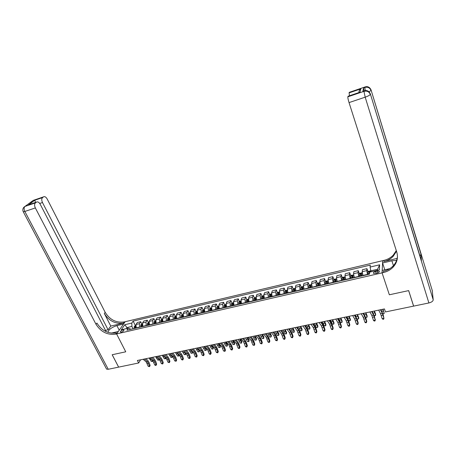 <?xml version="1.0" encoding="UTF-8"?>
<svg xmlns="http://www.w3.org/2000/svg" width="456" height="456" viewBox="0 0 456 456"><rect width="100%" height="100%" fill="white"/><g stroke="black" fill="none" stroke-linecap="round" stroke-linejoin="round"><path stroke-width="0.68" d="M121.387 332.11C123.234 331.444 124.055 330.737 123.85 329.99L122.886 329.95C121.039 330.617 120.219 331.324 120.424 332.076L121.387 332.11M35.454 202.869C34.365 203.98 34.325 205.667 35.34 207.936L24.835 211.464L108.249 369.274L118.623 367.131L112.165 354.745L125.742 351.804L116.593 333.929L382.071 272.865L382.681 260.672L124.266 321.93C116.2 323.008 109.845 319.816 105.194 312.354L47.162 198.976C45.982 196.963 44.768 196.262 43.519 196.867L33.197 200.406L24.983 206.425L35.454 202.869L36.423 202.15L28.568 204.818L34.81 200.224L35.522 202.321M432.254 290.506L433.2 299.814C433.052 301.211 431.615 302.26 428.891 302.961L413.632 306.118L408.673 290.603L389.35 294.781L408.633 290.614L413.592 306.124L385.462 311.944L384.442 308.923L137.398 360.479L138.664 362.982L140.579 359.818M377.22 271.041L375.63 271.411C373.777 271.998 373.076 272.654 373.515 273.383L377.083 273.138C378.942 272.551 379.648 271.896 379.204 271.166L377.22 271.041L377.842 272.905M138.664 362.982L118.645 367.126L112.187 354.739L125.742 351.804L116.593 333.929L125.183 321.714L123.542 324.045L116.901 325.612C111.532 327.397 108.545 329.642 107.941 332.344M377.482 270.322L377.551 269.262L370.819 270.83L370.095 267.062L370.261 265.107L133.135 321.109L135.341 325.555M370.095 267.062L379.654 264.811L379.358 269.884L369.656 272.141L369.48 274.176L126.916 330.195L128.313 328.16L121.239 329.802L124.79 324.718L131.79 323.07L133.135 321.109M389.897 268.624L382.191 270.408L382.071 272.865L389.35 294.781L382.071 272.865L383.393 272.563C387.184 271.662 390.376 269.912 392.958 267.313C397.096 262.833 398.362 257.743 396.754 252.043L349.034 102.594C348.145 99.687 347.763 97.761 347.877 96.809L363.951 91.348L364.053 90.904L363.016 91.246M128.313 328.16L130.256 328.884L130.496 329.369M127.378 328.377L126.979 327.579L126.249 328.639M371.144 271.793L370.819 270.83M367.547 274.62L366.755 270.625L366.943 268.658L368.038 271.861M362.999 275.675L362.218 271.685L362.434 269.718L366.943 268.658M358.821 276.638L358.051 272.659L358.291 270.687L359.385 273.845M354.318 277.675L353.56 273.708L353.822 271.736L358.291 270.687M350.179 278.633L349.438 274.666L349.723 272.699L350.818 275.812M345.722 279.665L344.992 275.709L345.3 273.737L349.723 272.699M341.63 280.605L340.906 276.661L341.242 274.689L342.336 277.755M337.218 281.626L336.505 277.687L336.864 275.715L341.242 274.689M333.165 282.56L332.464 278.627L332.846 276.655L333.946 279.682M328.799 283.569L328.109 279.648L328.514 277.675L332.846 276.655M324.786 284.498L324.108 280.582L324.535 278.605L325.635 281.591M320.46 285.496L319.793 281.586L320.243 279.613L324.535 278.605M316.487 286.414L315.831 282.509L316.304 280.537L317.404 283.484M312.206 287.4L311.562 283.507L312.058 281.534L316.304 280.537M308.273 288.312L307.64 284.424L308.153 282.446L309.259 285.359M304.038 289.292L303.417 285.41L303.947 283.432L308.153 282.446M300.145 290.187L299.529 286.317L300.088 284.339L301.194 287.217M295.95 291.156L295.345 287.291L295.921 285.319L300.088 284.339M292.091 292.051L291.498 288.192L292.096 286.214L293.202 289.053M287.935 293.008L287.354 289.161L287.975 287.183L292.096 286.214M284.122 293.892L283.546 290.05L284.185 288.067L285.296 290.877M280.007 294.838L279.442 291.008L280.104 289.024L284.185 288.067M276.228 295.71L275.675 291.886L276.353 289.908L277.465 292.678M272.152 296.651L271.605 292.832L272.306 290.854L276.353 289.908M268.407 297.517L267.871 293.704L268.59 291.726L269.707 294.468M264.372 298.452L263.847 294.644L264.588 292.666L268.59 291.726M260.667 299.307L260.148 295.511L260.906 293.527L262.023 296.24M256.671 300.23L256.164 296.44L256.939 294.462L260.906 293.527M253 301.08L252.499 297.295L253.297 295.311L254.408 297.996M249.039 301.992L248.554 298.218L249.369 296.235L253.297 295.311M245.402 302.83L244.923 299.062L245.755 297.084L246.873 299.734M241.486 303.736L241.013 299.974L241.868 297.996L245.755 297.084M237.884 304.568L237.422 300.812L238.288 298.834L239.406 301.456M233.996 305.463L233.546 301.718L234.435 299.74L238.288 298.834M230.434 306.289L229.989 302.55L230.896 300.567L232.013 303.16M226.586 307.179L226.153 303.445L227.077 301.462L230.896 300.567M223.052 307.994L222.625 304.266L223.565 302.288L224.683 304.853M219.239 308.872L218.823 305.155L219.781 303.177L223.565 302.288M215.739 309.681L215.335 305.97L216.304 303.992L217.426 306.529M211.966 310.553L211.567 306.848L212.559 304.87L216.304 303.992M208.5 311.351L208.107 307.657L209.116 305.674L210.233 308.193M204.761 312.217L204.373 308.53L205.399 306.546L209.116 305.674M201.324 313.01L200.948 309.328L201.991 307.35L203.108 309.835M197.619 313.865L197.254 310.188L198.309 308.21L201.991 307.35M194.216 314.651L193.857 310.981L194.929 309.003L196.051 311.471M190.545 315.501L190.192 311.836L191.281 309.858L194.929 309.003M187.171 316.282L186.829 312.622L187.935 310.644L189.058 313.084M183.534 317.119L183.198 313.471L184.321 311.494L187.935 310.644M180.194 317.889L179.869 314.247L181.004 312.269L182.126 314.686M176.592 318.721L176.272 315.085L177.424 313.107L181.004 312.269M173.28 319.485L172.966 315.86L174.135 313.882L175.258 316.276M169.712 320.312L169.404 316.692L170.584 314.714L174.135 313.882M166.429 321.07L166.132 317.456L167.329 315.478L168.452 317.849M162.889 321.885L162.604 318.277L163.812 316.304L167.329 315.478M159.64 322.637L159.355 319.035L160.58 317.057L161.709 319.417L160.757 320.197L160.751 322.381M156.134 323.447L155.861 319.85L157.098 317.878L160.58 317.057M152.914 324.193L152.646 320.602L153.894 318.63L155.029 320.973M149.437 324.991L149.175 321.412L150.446 319.439L153.894 318.63M146.245 325.732L145.988 322.153L147.271 320.18L148.411 322.512M142.802 326.524L142.551 322.956L143.851 320.984L147.271 320.18M139.639 327.26L139.399 323.692L140.704 321.719L141.844 324.039M136.224 328.046L135.991 324.49L137.313 322.517L140.704 321.719M133.089 328.77L131.921 326.433L126.979 327.579L124.79 324.718M189.645 314.366L189.827 314.765M196.639 312.765L196.912 313.357M203.701 311.157L204.06 311.95M210.837 309.538L211.282 310.547M218.036 307.92L218.532 309.037M225.315 306.301L225.777 307.361M232.68 304.716L233.09 305.674M240.135 303.172L240.477 303.97M247.688 301.672L247.933 302.248M255.32 300.179L255.457 300.51M131.79 323.07L131.921 326.433M377.551 269.262L379.654 264.811M380.447 309.761L382.299 313.289L383.935 318.368L383.143 314.594L380.977 309.647M378.679 310.126L380.543 313.654L382.185 318.727L383.935 318.368L383.707 319.16L383.006 319.303L382.185 318.727M370.831 270.87L368.596 271.252L367.861 272.05L368.243 274.461M370.027 272.05L369.172 272.084L369.502 273.856M369.548 273.344L369.172 272.084M367.861 272.05L370.984 271.326M383 309.225L384.254 313.409L382.698 309.288M382.863 313.7L384.254 313.409L382.915 313.853M371.663 311.59L373.567 315.09L375.22 320.14L374.45 316.378L372.227 311.471M369.913 311.955L371.834 315.449L373.487 320.494L375.22 320.14L375.003 320.921L374.308 321.064L373.487 320.494M375.391 319.57L375.003 320.921M362.965 313.409L364.931 316.874L366.595 321.896L366.784 321.32L365.843 318.151L363.575 313.278M361.237 313.768L363.21 317.228L364.88 322.244L366.595 321.896L366.385 322.671L365.701 322.808L364.88 322.244M366.784 321.32L366.385 322.671M354.358 315.204L356.375 318.641L358.051 323.629L358.262 323.053L357.322 319.901L355.002 315.067M352.648 315.558L354.677 318.989L356.353 323.977L358.051 323.629L357.857 324.398L357.179 324.541L356.353 323.977M358.262 323.053L357.857 324.398M362.315 273.047L361.996 272.791L359.921 273.275L359.168 274.067L359.533 276.473M361.682 275.977L361.249 273.794L360.462 274.107L360.85 276.171M361.015 276.131L360.764 274.979L361.123 274.54M374.399 311.02L375.601 313.984L375.658 315.181L374.074 311.089M374.165 315.489L375.658 315.181L375.385 315.558L374.199 315.592M372.575 312.103L372.364 311.448M353.628 275.002L351.325 275.276L350.55 276.091L350.915 278.462M353.041 277.972L352.619 275.794L351.844 276.108L352.22 278.16M352.391 278.12L352.152 276.974L352.499 276.541M365.889 312.799L367.108 315.74L367.148 316.937L365.541 312.867M365.558 317.262L367.148 316.937L366.892 317.308L365.575 317.313M364.327 314.611L363.842 313.226M345.032 276.935L342.821 277.254L342.057 278.046L342.382 280.434M344.491 279.95L344.08 277.772L343.311 278.086L343.676 280.138M343.858 280.092L343.619 278.952L343.955 278.525M357.458 314.554L358.701 317.479L358.718 318.676L357.088 314.634M357.042 319.018L358.718 318.676L357.812 319.177L356.997 318.904M356.267 317.228L355.406 314.982M345.842 316.983L347.911 320.386L349.598 325.35L349.826 324.769L348.886 321.634L346.52 316.84M344.143 317.336L346.229 320.733L347.917 325.692L349.598 325.35L349.416 326.114L348.743 326.251L347.917 325.692M349.826 324.769L349.416 326.114M336.522 278.844L334.402 279.214L333.632 280.007L333.934 282.384M336.021 281.905L335.627 279.733L334.869 280.052L335.217 282.087M335.411 282.042L335.177 280.907L335.502 280.486M333.632 280.007L336.591 279.317M349.108 316.299L350.373 319.206L350.379 320.391L348.72 316.378M348.72 320.733L350.379 320.391L349.49 320.893L348.72 320.733L347.056 316.726M364.087 90.812L363.632 87.837L362.839 91.314L364.053 90.904C367.091 90.191 369.195 91.211 370.369 93.97L433.2 299.814M396.6 260.365L391.869 260.803L382.561 262.992L382.681 260.672L383.952 260.376C387.611 259.481 390.689 257.765 393.18 255.223L396.292 250.6M397.159 258.387L383.901 261.522C387.572 260.627 390.661 258.905 393.163 256.357L396.492 251.222M358.918 92.562C358.952 90.829 359.567 89.61 360.776 88.903L360.035 92.197L348.048 96.267L347.877 96.809M421.361 260.518L421.03 254.334L419.953 255.913M384.807 269.798L382.561 262.992M349.478 95.771L349.102 92.87L360.85 88.857M363.632 87.837L364.817 87.432L364.914 87.01L349.262 92.357L349.102 92.87M383.393 272.563L383.445 271.337C387.229 270.436 390.404 268.692 392.981 266.093C395.74 263.209 397.233 259.863 397.455 256.055M360.035 92.197L359.037 92.522M111.196 333.119L118.321 331.472L116.593 333.929L115.653 334.145C107.377 335.194 100.822 331.9 95.988 324.256L35.34 207.936M110.779 326.08L123.451 323.087C115.368 324.159 108.99 320.961 104.321 313.477L110.779 326.08L108.083 329.768L105.473 330.378M34.81 200.224L42.568 197.579L43.497 196.884M42.568 197.579C41.524 198.651 41.49 200.298 42.476 202.527L39.729 203.456M108.083 329.768L42.476 202.527M108.249 369.274L106.596 369.138L106.351 368.676M106.123 331.626L40.208 204.242C38.999 202.202 37.745 201.495 36.446 202.133L36.423 202.15M115.653 334.145L116.514 332.926C108.26 333.974 101.728 330.691 96.906 323.065L95.988 324.256M30.159 204.271L28.568 204.818M337.406 318.744L339.526 322.118L341.225 327.049L341.476 326.473L340.529 323.35L338.118 318.59M335.73 319.092L337.862 322.46L339.56 327.391L341.225 327.049L341.054 327.807L340.387 327.944L339.56 327.391M341.476 326.473L341.054 327.807M328.103 280.731L326.068 281.152L325.265 281.968L325.573 284.316M327.642 283.837L327.254 281.677L326.507 281.99L326.838 284.025M327.049 283.974L326.821 282.845L327.134 282.429M340.849 318.026L342.125 320.91L342.114 322.096L340.438 318.111M340.472 322.432L342.114 322.096L341.903 322.455L340.472 322.432L338.791 318.453M329.055 320.482L331.233 323.828L332.937 328.736L333.205 328.155L332.259 325.054L329.802 320.329M327.397 320.83L329.58 324.17L331.29 329.072L332.937 328.736L332.777 329.488L332.116 329.62L331.29 329.072M333.205 328.155L332.777 329.488M319.77 282.623L317.815 283.073L317.005 283.883L317.296 286.225M319.342 285.752L318.972 283.598L318.225 283.911L318.55 285.94M318.767 285.889L318.847 284.35M332.663 319.73L333.963 322.597L333.934 323.783L332.236 319.821M332.31 324.119L333.934 323.783L333.741 324.136L332.31 324.119L330.6 320.163M320.79 322.21L323.013 325.527L324.735 330.406L325.02 329.819L324.073 326.735L321.571 322.044M319.143 322.552L321.377 325.863L323.104 330.737L324.735 330.406L324.581 331.147L323.931 331.284L323.104 330.737M325.02 329.819L324.581 331.147M311.522 284.538L309.647 284.977L308.826 285.787L309.105 288.118M311.129 287.65L310.764 285.502L310.029 285.815L310.342 287.833M310.57 287.782L310.644 286.254M324.558 321.423L325.88 324.267L325.835 325.453L324.108 321.514M324.222 325.783L325.835 325.453L325.652 325.801L324.222 325.783L322.495 321.85M312.605 323.92L314.879 327.208L316.606 332.053L316.914 331.472L315.962 328.4L313.42 323.749M310.975 324.256L313.261 327.539L314.993 332.384L316.606 332.053L316.464 332.794L315.82 332.926L314.993 332.384M316.914 331.472L316.464 332.794M303.36 286.442L301.553 286.858L300.732 287.668L300.988 289.993M302.995 289.531L302.647 287.388L301.918 287.702L302.214 289.708M302.453 289.657L302.522 288.141M316.532 323.099L317.872 325.926L317.809 327.106L316.065 323.196M316.219 327.431L317.809 327.106L317.005 327.579L316.219 327.431L314.469 323.526M304.5 325.607L306.82 328.867L308.564 333.689L308.883 333.108L307.937 330.053L305.349 325.43M302.887 325.943L305.218 329.198L306.962 334.014L308.564 333.689L308.433 334.425L307.789 334.556L306.962 334.014M308.883 333.108L308.433 334.425M295.277 288.323L293.544 288.728L292.712 289.531L292.952 291.851M294.941 291.39L294.604 289.252L293.881 289.566L294.171 291.566M294.416 291.509L294.479 290.005M308.587 324.757L309.943 327.562L309.863 328.742L308.102 324.854M308.284 329.067L309.863 328.742L309.709 329.084L308.284 329.067L306.517 325.185M296.474 327.283L298.845 330.514L300.595 335.308L300.932 334.727L299.985 331.689L297.352 327.1M294.878 327.619L297.255 330.845L299.011 335.633L300.595 335.308L300.47 336.038L299.837 336.169L299.011 335.633M300.932 334.727L300.47 336.038M287.274 290.187L285.61 290.575L284.772 291.378L285 293.687M286.966 293.231L286.642 291.099L285.923 291.418L286.203 293.407M286.453 293.35L286.516 291.851M300.715 326.399L302.089 329.186L301.997 330.366L300.208 326.502M300.43 330.685L301.997 330.366L301.228 330.828L300.43 330.685L298.64 326.832M288.528 328.941L290.945 332.145L292.701 336.916L293.06 336.328L292.108 333.302L289.44 328.753M286.949 329.272L289.372 332.47L291.133 337.235L292.701 336.916L292.592 337.639L291.965 337.765L291.133 337.235M293.06 336.328L292.592 337.639M279.346 292.028L277.755 292.399L276.912 293.202L277.123 295.505M279.066 295.055L278.753 292.929L278.046 293.248L278.314 295.231M278.576 295.169L278.046 293.248M292.917 328.024L294.308 330.799L294.2 331.968L292.393 328.132M292.655 332.287L294.2 331.968L294.074 332.304L292.655 332.287L290.842 328.457M280.657 330.583L283.119 333.763L284.886 338.5L285.262 337.913L284.31 334.909L283.09 332.321L281.597 330.389M279.095 330.908L281.563 334.083L283.33 338.819L284.886 338.5L284.783 339.218L284.162 339.349L283.33 338.819M285.262 337.913L284.783 339.218M271.502 293.858L269.98 294.211L269.125 295.015L269.319 297.306M271.246 296.862L270.944 294.741L270.243 295.055L270.499 297.033M270.767 296.97L270.243 295.055M285.194 329.637L286.607 332.39L286.482 333.564L284.652 329.751M284.949 333.877L286.482 333.564L286.368 333.889L284.949 333.877L283.113 330.07M272.865 332.207L275.367 335.359L277.145 340.073L277.539 339.486L276.587 336.494L275.356 333.923L273.834 332.008M271.314 332.532L273.828 335.679L275.606 340.387L277.145 340.073L277.054 340.792L275.606 340.387M277.539 339.486L277.054 340.792M263.728 295.665L262.274 296.007L261.413 296.805L261.59 299.09M263.5 298.651L263.209 296.537L262.513 296.85L262.759 298.822M263.038 298.76L262.513 296.85M277.544 331.233L278.969 333.969L278.833 335.137L276.986 331.352M277.316 335.451L278.833 335.137L278.126 335.587L277.316 335.451L275.464 331.666M265.147 333.82L267.695 336.944L269.479 341.635L269.884 341.042L268.937 338.067L267.689 335.513L266.144 333.61M263.614 334.14L266.167 337.263L267.957 341.943L269.479 341.635L269.399 342.342L268.789 342.467L267.957 341.943M269.884 341.042L269.399 342.342M256.033 297.46L254.642 297.779L253.775 298.583L253.941 300.857M255.827 300.424L255.548 298.315L254.864 298.629L255.098 300.589M255.383 300.527L254.864 298.629M269.969 332.817L271.411 335.53L271.257 336.699L269.393 332.937M269.752 337.007L271.257 336.699L270.568 337.144L269.752 337.007L267.883 333.25M257.503 335.416L260.091 338.517L261.886 343.18L262.308 342.587L261.356 339.623L260.097 337.087L258.529 335.2M255.981 335.736L258.58 338.825L260.376 343.482L261.886 343.18L261.812 343.881L260.376 343.482M262.308 342.587L261.812 343.881M248.406 299.233L247.084 299.541L246.211 300.339L246.36 302.607M248.235 302.18L247.967 300.071L247.283 300.39L247.505 302.345M247.802 302.277L247.283 300.39M262.462 334.379L263.921 337.081L263.756 338.244L261.869 334.505M262.263 338.551L263.756 338.244L263.676 338.563L262.263 338.551L260.376 334.818M249.934 336.995L252.561 340.068L254.362 344.707L254.801 344.115L253.849 341.168L252.578 338.643L250.988 336.779M248.423 337.309L251.062 340.375L252.869 345.01L254.362 344.707L254.3 345.403L252.869 345.01M254.801 344.115L254.3 345.403M240.859 300.988L239.6 301.285L238.716 302.083L238.853 304.346M240.705 303.913L240.449 301.815L239.77 302.134L239.987 304.084M240.295 304.01L239.77 302.134M255.024 335.935L256.5 338.614L256.323 339.777L254.419 336.061M254.841 340.085L256.323 339.777L256.255 340.09L254.841 340.085L252.937 336.368M242.432 338.563L245.1 341.607L246.913 346.224L247.363 345.631L246.411 342.695L245.134 340.187L243.515 338.335M240.939 338.871L243.618 341.914L245.431 346.52L246.913 346.224L246.856 346.913L246.263 347.033L245.431 346.52M247.363 345.631L246.856 346.913M233.381 302.733L232.184 303.012L231.295 303.804L231.414 306.062M233.255 305.634L233.01 303.542L232.338 303.861L232.543 305.799M232.851 305.731L232.338 303.861M247.659 337.468L249.147 340.136L248.953 341.293L247.038 337.6M247.488 341.595L248.953 341.293L248.902 341.607L247.488 341.595L245.567 337.907M235.005 340.113L237.713 343.134L239.531 347.723L239.998 347.13L239.047 344.212L237.753 341.721L236.111 339.88M233.523 340.421L236.242 343.436L238.06 348.019L239.531 347.723L239.485 348.407L238.898 348.526L238.06 348.019M239.998 347.13L239.485 348.407M225.971 304.454L224.836 304.722L223.942 305.514L224.05 307.76M225.868 307.344L225.635 305.252L224.968 305.571L225.167 307.504M225.486 307.429L224.968 305.571M240.358 338.996L241.862 341.647L241.612 343.106L240.204 343.1L238.266 339.429M240.204 343.1L241.657 342.798L239.719 339.127M241.612 343.106L241.862 341.647M227.641 341.647L230.388 344.645L232.212 349.21L232.697 348.612L231.745 345.711L230.445 343.231L228.781 341.413M226.182 341.954L228.935 344.947L230.759 349.501L232.212 349.21L232.178 349.889L231.597 350.008L230.759 349.501M232.697 348.612L232.178 349.889M218.635 306.164L216.657 307.207L216.754 309.447M218.555 309.031L218.333 306.951L217.672 307.264L217.86 309.191M218.185 309.117L217.672 307.264M233.124 340.501L234.646 343.134L234.395 344.593L232.987 344.588L231.032 340.94M232.987 344.588L234.43 344.291L232.475 340.638M234.395 344.593L234.646 343.134M220.351 343.168L223.138 346.144L224.968 350.681L225.469 350.088L224.512 347.198L223.201 344.736L221.513 342.929M218.903 343.471L221.696 346.44L223.531 350.972L224.968 350.681L224.939 351.359L223.531 350.972M225.469 350.088L224.939 351.359M211.367 307.857L209.441 308.883L209.526 311.117M211.31 310.707L211.094 308.627L210.438 308.946L210.621 310.867M210.951 310.787L210.438 308.946M225.959 342L227.493 344.616L227.242 346.064L226.672 346.184L225.84 346.058L223.862 342.439M225.84 346.058L227.265 345.768L225.292 342.137M227.242 346.064L227.493 344.616M213.129 344.679L215.95 347.626L217.791 352.14L218.304 351.547L217.347 348.669L216.024 346.224L214.32 344.428M211.692 344.975L214.519 347.922L216.361 352.431L217.791 352.14L217.768 352.813L216.361 352.431M218.304 351.547L217.768 352.813M204.163 309.533L202.293 310.547L202.361 312.77M204.134 312.36L203.929 310.291L203.279 310.61L203.45 312.52M203.786 312.44L203.279 310.61M218.857 343.482L220.408 346.081L220.151 347.523L218.755 347.523L216.76 343.921M218.755 347.523L220.162 347.233L218.179 343.625M220.151 347.523L220.408 346.081M205.975 346.172L208.831 349.096L210.678 353.588L211.202 352.99L210.25 350.128L208.916 347.694L207.184 345.916M204.55 346.469L207.417 349.387L209.264 353.873L210.678 353.588L210.666 354.255L210.102 354.369L209.264 353.873M211.202 352.99L210.666 354.255M197.026 311.192L195.214 312.189L195.265 314.412M197.02 314.007L196.827 311.938L196.183 312.257L196.342 314.161M196.69 314.081L196.183 312.257M211.994 345.289L213.385 347.535L213.129 348.971L212.57 349.085L211.732 348.971L209.726 345.386M211.732 348.971L213.129 348.68L211.128 345.095M213.129 348.971L213.385 347.535M198.884 347.649L201.774 350.55L203.632 355.019L204.168 354.42L203.216 351.576L201.871 349.159L200.121 347.392M197.476 347.945L200.372 350.841L202.23 355.304L203.632 355.019L203.627 355.68L202.23 355.304M204.168 354.42L203.627 355.68M189.958 312.839L188.191 313.825L188.237 316.031M189.975 315.632L189.793 313.574L189.149 313.888L189.303 315.786M189.656 315.706L189.149 313.888M205.371 347.301L206.425 348.971L206.272 349.946L206.169 350.402L204.772 350.402L202.749 346.845M204.772 350.402L206.158 350.117L204.14 346.554M206.169 350.402L206.425 348.971M191.862 349.114L194.786 351.992L196.644 356.438L197.197 355.84L196.245 353.007L194.894 350.601L193.122 348.851M190.46 349.41L193.395 352.283L195.259 356.717L196.644 356.438L196.65 357.099L195.259 356.717M197.197 355.84L196.65 357.099M182.959 314.469L181.243 315.438L181.271 317.644M182.993 317.245L182.816 315.193L182.183 315.506L182.326 317.399M182.685 317.313L182.183 315.506M198.81 349.279L199.528 350.402L199.266 351.821L197.875 351.821L195.841 348.287M197.875 351.821L199.249 351.542L197.214 347.996M199.266 351.821L199.528 350.402M184.897 350.567L187.861 353.423L189.725 357.846L190.289 357.247L189.337 354.432L187.975 352.038L186.185 350.299M183.517 350.858L186.481 353.708L188.351 358.125L189.725 357.846L189.736 358.502L188.351 358.125M190.289 357.247L189.736 358.502M176.016 316.082L174.374 317.023L174.369 319.234M176.073 318.841L175.913 316.795L175.281 317.108L175.412 318.995M175.782 318.909L175.281 317.108M174.374 317.023L176.022 316.635M192.295 351.205L192.694 351.815L192.432 353.229L191.041 353.235L188.989 349.712M191.041 353.235L192.403 352.95L190.357 349.427M192.432 353.229L192.694 351.815M178 352.009L180.992 354.842L182.867 359.237L183.443 358.638L182.491 355.834L181.123 353.457L179.305 351.736M176.632 352.294L179.63 355.121L181.505 359.516L182.867 359.237L182.885 359.887L182.337 360.001L181.505 359.516M183.443 358.638L182.885 359.887M169.142 317.684L167.523 318.624L167.529 320.813M169.222 320.425L169.068 318.385L168.441 318.698L168.566 320.574M168.942 320.488L168.441 318.698M185.831 353.087L185.655 354.625L184.264 354.631L182.2 351.131M184.264 354.631L185.615 354.352L183.58 350.92M185.655 354.625L185.917 353.212M171.165 353.434L174.192 356.244L176.067 360.622L176.66 360.023L175.708 357.23L174.329 354.865L172.493 353.155M169.809 353.719L172.841 356.524L174.716 360.895L176.067 360.622L176.096 361.266L174.716 360.895M176.66 360.023L176.096 361.266M162.33 319.268L161.698 319.417M162.427 321.993L162.279 319.958L161.658 320.272L161.777 322.141M162.159 322.056L161.658 320.272M179.185 354.705L178.94 356.011L177.549 356.011L175.475 352.534M177.549 356.011L178.889 355.737L176.945 352.591M178.94 356.011L179.179 354.694M164.394 354.848L167.449 357.635L169.336 361.99L169.94 361.391L168.982 358.615L167.597 356.261L165.745 354.568M163.048 355.127L166.109 357.914L167.996 362.263L169.336 361.99L169.37 362.628L167.996 362.263M169.94 361.391L169.37 362.628M155.576 320.842L154.048 321.759L154.037 323.931M155.581 321.548L154.943 321.833L155.051 323.697M155.439 323.606L154.943 321.833M155.695 323.549L155.587 321.685M172.51 356.221L172.282 357.379L170.897 357.384L168.805 353.924M170.897 357.384L172.225 357.111L170.384 354.249M172.282 357.379L172.488 356.199M157.679 356.25L160.768 359.014L162.655 363.346L163.276 362.748L162.319 359.983L160.922 357.647L159.053 355.965M156.345 356.529L159.44 359.288L161.327 363.614L162.655 363.346L162.701 363.985L161.327 363.614M163.276 362.748L162.701 363.985M148.884 322.398L147.408 323.304L147.379 325.47M148.884 323.053L148.285 323.378L148.388 325.236M148.781 325.145L148.285 323.378M149.026 325.088L148.907 323.293M165.898 357.721L165.682 358.741L164.302 358.741L162.194 355.304M164.302 358.741L165.613 358.473L163.898 355.902M165.682 358.741L165.853 357.681M151.027 357.635L154.145 360.382L156.043 364.692L156.67 364.093L155.713 361.34L154.31 359.014L152.418 357.344M149.705 357.914L152.828 360.656L154.726 364.96L156.043 364.692L156.089 365.324L155.564 365.433L154.726 364.96M156.67 364.093L156.089 365.324M142.255 323.942L140.819 324.832L140.784 326.992M142.243 324.575L141.685 324.911L141.782 326.764M142.181 326.673L141.685 324.911M142.414 326.616L142.283 324.923M159.338 359.203L159.144 360.086L157.765 360.092L155.644 356.672M157.765 360.092L159.064 359.824L157.502 357.561M159.144 360.086L159.275 359.14M144.438 359.014L147.584 361.739L149.482 366.025L150.121 365.427L149.169 362.685L147.755 360.377L145.846 358.718M143.121 359.288L146.279 362.007L148.177 366.288L149.482 366.025L149.534 366.652L148.177 366.288M150.121 365.427L149.534 366.652M135.683 325.476L134.292 326.348L134.241 328.502M135.671 326.091L135.147 326.428L135.232 328.274M135.637 328.183L135.147 326.428M135.859 328.132L135.717 326.542M152.84 360.667L152.657 361.42L151.278 361.426L149.152 358.028M151.278 361.426L152.572 361.163L151.21 359.237M152.657 361.42L152.754 360.588M362.919 275.441L367.468 274.392M354.238 277.447L358.741 276.41M345.642 279.437L350.1 278.405M337.138 281.403L341.55 280.383M328.713 283.347L333.085 282.338M320.38 285.274L324.7 284.276M312.126 287.183L316.407 286.191M303.952 289.07L308.193 288.089M295.864 290.939L300.059 289.97M287.85 292.792L292.005 291.829M279.921 294.622L284.037 293.675M272.067 296.44L276.142 295.499M264.286 298.235L268.322 297.306M256.58 300.019L260.581 299.096M248.953 301.781L252.909 300.869M241.395 303.525L245.317 302.619M233.911 305.258L237.793 304.357M226.495 306.968L230.343 306.079M219.154 308.666L222.961 307.789M211.875 310.348L215.648 309.476M204.67 312.012L208.409 311.152M197.528 313.665L201.233 312.81M190.454 315.301L194.125 314.452M183.443 316.92L187.08 316.076M176.5 318.522L180.103 317.69M169.615 320.112L173.189 319.291M162.798 321.691L166.337 320.87M156.037 323.253L159.549 322.443M149.346 324.797L152.817 323.999M142.705 326.331L146.148 325.538M136.127 327.853L139.542 327.066M362.218 271.685L366.755 270.625M353.56 273.708L358.051 272.659M344.992 275.709L349.438 274.666M336.505 277.687L340.906 276.661M328.109 279.648L332.464 278.627M319.793 281.586L324.108 280.582M311.562 283.507L315.831 282.509M303.417 285.41L307.64 284.424M295.345 287.291L299.529 286.317M287.354 289.161L291.498 288.192M279.442 291.008L283.546 290.05M271.605 292.832L275.675 291.886M263.847 294.644L267.871 293.704M256.164 296.44L260.148 295.511M248.554 298.218L252.499 297.295M241.013 299.974L244.923 299.062M233.546 301.718L237.422 300.812M226.153 303.445L229.989 302.55M218.823 305.155L222.625 304.266M211.567 306.848L215.335 305.97M204.373 308.53L208.107 307.657M197.254 310.188L200.948 309.328M190.192 311.836L193.857 310.981M183.198 313.471L186.829 312.622M176.272 315.085L179.869 314.247M169.404 316.692L172.966 315.86M162.604 318.277L166.132 317.456M155.861 319.85L159.355 319.035M149.175 321.412L152.646 320.602M142.551 322.956L145.988 322.153M135.991 324.49L139.399 323.692M376.274 273.326L375.63 271.411M382.299 313.289L380.543 313.654M382.994 315.159L381.244 315.518M369.354 273.207L368.026 273.514M381.849 311.317L383.291 311.015M373.567 315.09L371.834 315.449M374.279 316.948L372.546 317.302M364.931 316.874L363.21 317.228M365.649 318.715L363.934 319.069M356.375 318.641L354.677 318.989M357.111 320.471L355.412 320.819M362.366 273.326L359.168 274.067M360.639 275.224L359.322 275.527M362.702 274.746L361.471 275.031M373.128 313.13L374.678 312.805M360.764 274.979L360.462 274.107M353.685 275.344L350.573 276.068M352.009 277.219L350.704 277.522M354.016 276.758L352.836 277.031M364.498 314.919L366.151 314.577M352.152 276.974L351.844 276.108M345.095 277.339L342.057 278.046M343.465 279.197L342.177 279.5M345.42 278.747L344.286 279.009M356.028 316.675L357.703 316.327M343.619 278.952L343.311 278.086M347.911 320.386L346.229 320.733M348.652 322.204L346.97 322.552M335.012 281.158L333.735 281.455M336.916 280.714L335.821 280.97M347.683 318.408L349.342 318.066M335.177 280.907L334.869 280.052M383.901 261.522L383.952 260.376M432.373 290.882L371.07 89.997L421.03 254.334M421.475 260.889L370.306 93.788M428.891 302.961L365.182 97.174L349.034 102.594M364.219 90.824L364.053 90.892C365.946 90.197 367.593 90.51 369.001 91.844M365.182 97.174C368.169 96.108 369.867 95.19 370.283 94.426C369.109 91.662 367 90.636 363.951 91.348L365.182 97.174M365.068 86.936L364.914 87.01C367.878 86.304 369.93 87.301 371.07 89.997L371.019 89.826M369.029 91.867L370.996 90.43C369.85 87.729 367.792 86.725 364.817 87.432L365.319 90.556M393.431 265.614L391.869 260.803M123.451 323.087L124.266 321.93M104.321 313.477L105.194 312.354M31.829 201.712L30.78 202.475M43.519 196.867L33.972 200.133M31.002 202.145L32.08 201.164M24.835 211.464C23.82 209.218 23.872 207.537 24.983 206.425L24.949 206.437C22.903 207.754 22.338 209.532 23.262 211.778L24.835 211.464M23.159 211.578L106.596 369.138M23.581 207.583L24.687 206.585M119.227 330.184L116.901 325.612M339.526 322.118L337.862 322.46M340.279 323.925L338.614 324.267M328.177 281.272L325.288 281.945M326.644 283.096L325.379 283.387M328.491 282.669L327.442 282.908M339.418 320.123L341.065 319.781M326.821 282.845L326.507 281.99M331.233 323.828L329.58 324.17M331.991 325.624L330.343 325.966M319.844 283.21L317.028 283.866M318.356 285.011L317.102 285.302M320.152 284.595L319.149 284.829M331.238 321.822L332.869 321.486M318.544 284.761L318.225 283.911M323.013 325.527L321.377 325.863M323.783 327.311L322.153 327.647M311.59 285.125L308.849 285.764M310.148 286.915L308.911 287.2M311.898 286.505L310.935 286.733M323.139 323.503L324.752 323.173M310.348 286.659L310.029 285.815M314.879 327.208L313.261 327.539M315.66 328.975L314.041 329.312M303.422 287.023L300.749 287.645M302.026 288.79L300.8 289.075M303.73 288.397L302.807 288.614M315.113 325.174L316.715 324.837M302.237 288.54L301.918 287.702M306.82 328.867L305.218 329.198M307.612 330.628L306.01 330.959M295.334 288.904L292.735 289.509M293.983 290.654L292.769 290.939M295.636 290.272L294.753 290.478M307.167 326.821L308.752 326.49M294.205 290.398L293.881 289.566M298.845 330.514L297.255 330.845M299.643 332.264L298.059 332.589M287.331 290.768L284.795 291.355M286.02 292.501L284.818 292.78M287.622 292.131L286.784 292.325M299.301 328.457L300.869 328.132M286.248 292.239L285.923 291.418M290.945 332.145L289.372 332.47M291.749 333.883L290.181 334.208M279.403 292.609L276.929 293.185M278.131 294.325L276.94 294.599M279.693 293.966L278.89 294.148M291.504 330.076L293.06 329.751M283.119 333.763L281.563 334.083M283.934 335.491L282.378 335.81M271.548 294.433L269.143 294.992M270.322 296.132L269.143 296.406M271.833 295.784L271.069 295.961M283.786 331.677L285.325 331.358M275.367 335.359L273.828 335.679M276.193 337.075L274.654 337.394M263.773 296.24L261.43 296.788M262.588 297.928L261.419 298.195M264.058 297.586L263.329 297.751M276.136 333.262L277.664 332.948M267.695 336.944L266.167 337.263M268.527 338.648L266.999 338.962M256.072 298.03L253.798 298.56M254.927 299.7L253.77 299.968M256.352 299.37L255.662 299.529M268.561 334.835L270.072 334.522M260.091 338.517L258.58 338.825M260.929 340.21L259.418 340.518M248.446 299.803L246.229 300.322M247.34 301.456L246.194 301.718M248.719 301.137L248.064 301.285M261.06 336.397L262.553 336.083M252.561 340.068L251.062 340.375M253.405 341.755L251.911 342.063M240.893 301.558L238.739 302.06M239.827 303.194L238.687 303.457M241.161 302.887L240.546 303.029M253.627 337.936L255.103 337.628M245.1 341.607L243.618 341.914M245.955 343.282L244.473 343.585M233.409 303.297L231.317 303.787M232.383 304.921L231.255 305.178M233.677 304.619L233.09 304.756M246.263 339.469L247.728 339.161M237.713 343.134L236.242 343.436M238.573 344.799L237.103 345.101M225.999 305.024L223.964 305.491M225.007 306.626L223.89 306.882M226.261 306.335L225.714 306.46M238.961 340.98L240.415 340.678M230.388 344.645L228.935 344.947M231.26 346.298L229.807 346.6M218.658 306.728L216.68 307.184M217.7 308.319L216.6 308.575M218.92 308.034L218.401 308.153M231.733 342.484L233.176 342.182M223.138 346.144L221.696 346.44M224.016 347.785L222.574 348.082M211.385 308.416L209.464 308.866M210.467 309.994L209.372 310.245M211.641 309.721L211.156 309.835M224.569 343.972L225.999 343.676M215.95 347.626L214.519 347.922M216.834 349.262L215.409 349.552M204.18 310.091L202.316 310.525M203.296 311.653L202.213 311.904M204.436 311.391L203.98 311.494M217.472 345.443L218.886 345.152M208.831 349.096L207.417 349.387M209.72 350.721L208.306 351.012M197.043 311.75L195.236 312.172M196.194 313.295L195.122 313.546M197.294 313.044L196.872 313.141M210.438 346.902L211.84 346.611M201.774 350.55L200.372 350.841M202.675 352.169L201.273 352.454M189.97 313.397L188.214 313.802M189.154 314.925L188.094 315.176M190.215 314.68L189.827 314.771M203.467 348.35L204.858 348.065M194.786 351.992L193.395 352.283M195.687 353.599L194.302 353.885M182.964 315.022L181.266 315.421M182.183 316.544L181.129 316.783M183.209 316.304L182.85 316.384M196.559 349.786L197.938 349.501M187.861 353.423L186.481 353.708M188.767 355.019L187.393 355.304M175.275 318.14L174.232 318.385M176.261 317.912L175.936 317.986M189.713 351.205L191.081 350.92M180.992 354.842L179.63 355.121M181.91 356.427L180.547 356.706M169.142 318.237L167.546 318.607M168.429 319.724L167.392 319.964M169.381 319.508L169.085 319.576M182.93 352.613L184.281 352.334M174.192 356.244L172.841 356.524M175.115 357.823L173.764 358.102M162.325 319.821L160.78 320.18M161.641 321.298L160.62 321.537M176.204 354.01L177.549 353.731M167.449 357.635L166.109 357.914M168.378 359.203L167.038 359.482M155.57 321.389L154.077 321.736M154.92 322.854L153.906 323.087M169.541 355.395L170.869 355.116M160.768 359.014L159.44 359.288M161.703 360.576L160.375 360.85M148.878 322.945L147.43 323.281M148.257 324.398L147.248 324.632M162.934 356.769L164.251 356.495M154.145 360.382L152.828 360.656M155.086 361.933L153.769 362.201M142.243 324.49L140.841 324.815M141.651 325.926L140.653 326.16M156.385 358.125L157.69 357.852M147.584 361.739L146.279 362.007M148.525 363.278L147.22 363.546M135.666 326.017L134.315 326.331M135.107 327.442L134.115 327.67M149.899 359.47L151.181 359.208M379.381 271.69L379.204 271.166M393.163 256.357L393.18 255.223M392.981 266.093L392.958 267.313M348.053 96.256L359.995 92.197L360.776 88.903M349.267 92.346L364.914 86.999C366.761 86.321 368.368 86.629 369.742 87.922M28.62 204.79L36.446 202.133"/></g></svg>
